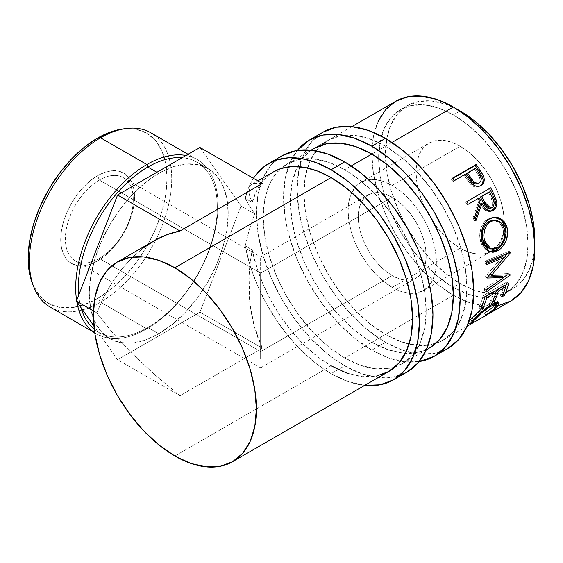 <?xml version="1.0" encoding="UTF-8"?>
<svg xmlns="http://www.w3.org/2000/svg" width="563" height="563" viewBox="0 0 563 563"><rect width="100%" height="100%" fill="white"/><g stroke="black" fill="none" stroke-linecap="round" stroke-linejoin="round"><path stroke-width="0.42" stroke-dasharray="2.81 2.11" d="M385.43 342.283A124.866 72.092 -120 0 0 447.859 348.469L434.481 353.423L419.217 354.028L402.651 350.27L385.43 342.283L371.84 350.123L385.43 342.283L368.202 330.375L351.636 315.013L336.371 296.778L322.993 276.377L312.015 254.582L303.851 232.245L298.826 210.217L297.13 189.351L298.826 170.441L303.851 154.213L312.015 141.299L322.993 132.185A124.866 72.092 -120 0 0 303.851 232.245A124.866 72.092 -120 0 0 385.43 342.283M419.196 361.559A124.866 72.092 60 0 1 371.84 350.123A124.866 72.092 60 0 1 294.456 252.583A124.866 72.092 60 0 1 297.32 150.462L290.269 162.06L285.244 178.281L283.548 197.191L285.244 218.064L290.269 240.091L298.425 262.428L309.411 284.216L322.789 304.618L338.053 322.852L354.62 338.222L371.84 350.123L389.068 358.11L405.634 361.868L419.196 361.559M311.318 150.194L304.076 156.76L296.546 168.682L291.908 183.658L290.339 201.111L291.908 220.379L296.546 240.711L304.076 261.331L314.21 281.444L326.561 300.276L340.65 317.11L355.943 331.29L371.84 342.283L387.745 349.651L403.031 353.128L417.127 352.565L429.478 347.99A115.26 66.547 60 0 1 405.374 353.304A115.26 66.547 60 0 1 371.84 342.283A115.26 66.547 60 0 1 297.56 166.557A115.26 66.547 60 0 1 314.21 148.351L327.8 140.504A115.26 66.547 -120 0 0 307.433 167.978A115.26 66.547 -120 0 0 385.43 334.436L371.84 342.283L385.43 334.436A115.26 66.547 -120 0 0 409.083 344.042M385.43 146.211A115.26 66.547 -120 0 0 327.8 140.504L340.143 135.929L354.24 135.373L369.525 138.843L385.43 146.211L371.84 154.058L385.43 146.211L401.328 157.204L416.62 171.384L430.709 188.218L443.06 207.05L453.194 227.163L460.724 247.783L465.362 268.115L466.931 287.383L465.362 304.836L460.724 319.812L453.194 331.741L443.06 340.151A115.26 66.547 -120 0 0 460.724 247.783A115.26 66.547 -120 0 0 385.43 146.211M409.09 344.049A115.26 66.547 -120 0 0 443.06 340.151L430.709 344.718L416.62 345.281L401.328 341.811L385.43 334.436L369.525 323.451L354.24 309.27L340.143 292.436L327.793 273.604L317.659 253.491L310.129 232.871L305.491 212.532L303.921 193.271L305.491 175.818L310.129 160.835L317.659 148.913L327.793 140.504M99.313 180.04A48.024 27.728 -60 0 1 133.269 199.647A48.024 27.728 -60 0 1 99.313 258.466L97.617 260.88A52.183 30.128 120 0 0 134.515 196.966A52.183 30.128 120 0 0 97.617 175.663L99.313 180.04L260.62 273.168L260.62 351.594L99.313 258.466A48.024 27.728 120 0 0 130.686 216.143A48.024 27.728 120 0 0 123.325 177.662A48.024 27.728 120 0 0 99.313 180.04A48.024 27.728 120 0 0 67.94 222.357A48.024 27.728 120 0 0 75.301 260.845A48.024 27.728 120 0 0 99.313 258.466L260.62 351.594L260.62 261.148L260.62 273.168L392.221 197.191A48.024 27.728 -120 0 0 368.209 194.812A48.024 27.728 -120 0 0 360.848 233.3A48.024 27.728 -120 0 0 392.221 275.617L260.62 351.594L392.221 275.617L385.592 271.042L379.223 265.131L373.353 258.114L368.209 250.268L363.98 241.886L360.848 233.3L358.912 224.827L358.258 216.797L358.912 209.527L360.848 203.285L363.98 198.317L368.209 194.812L373.353 192.905L379.223 192.673L385.592 194.122L392.221 197.191L398.843 201.772L405.212 207.677L411.089 214.693L416.233 222.54L420.455 230.921L423.594 239.514L425.529 247.987L426.177 256.01L425.529 263.287L423.594 269.522L420.455 274.491L416.233 277.995L411.089 279.902L405.212 280.135L398.843 278.692L392.221 275.617A48.024 27.728 -120 0 0 416.233 277.995A48.024 27.728 -120 0 0 423.594 239.514A48.024 27.728 -120 0 0 392.221 197.191L260.62 273.168L260.62 358.49L260.62 273.168L99.313 180.04L97.617 175.663L90.418 180.639L83.493 187.057L77.117 194.678L71.522 203.208L66.934 212.314L63.52 221.646L61.423 230.851L60.713 239.578L61.423 247.481L63.52 254.258L66.934 259.656L71.522 263.463L77.117 265.539L83.493 265.792L90.418 264.216L97.617 260.88L104.817 255.905L111.734 249.486L118.117 241.865L123.705 233.335L128.294 224.229L131.707 214.897L133.804 205.692L134.515 196.966L133.804 189.062L131.707 182.285L128.294 176.888L123.705 173.08L118.117 171.004L111.734 170.751L104.817 172.327L97.617 175.663A52.183 30.128 120 0 0 60.713 239.578A52.183 30.128 120 0 0 97.617 260.88L99.313 258.466A48.024 27.728 -60 0 1 65.35 238.86A48.024 27.728 -60 0 1 99.313 180.04M32.724 284.357A98.236 56.715 120 0 0 97.617 298.481L100.559 302.141A100.636 58.102 -60 0 1 34.076 287.672M146.859 328.869L147.837 327.476A98.236 56.715 -60 0 1 94.267 329.264A98.236 56.715 120 0 0 98.715 332.346A98.236 56.715 120 0 0 147.837 327.476L158.745 333.775A98.236 56.715 -60 0 1 109.623 338.637A98.236 56.715 -60 0 1 94.563 259.923A98.236 56.715 -60 0 1 158.745 173.355L156.894 172.285L158.745 173.355L172.292 167.07L185.326 164.107L197.331 164.586L207.86 168.485L216.502 175.656L222.92 185.818L226.875 198.577L228.205 213.461L226.875 229.88L222.92 247.206L216.502 264.779L207.86 281.922L197.331 297.975L185.326 312.324L172.292 324.408L158.745 333.775L145.191 340.059L132.157 343.015L120.151 342.536L109.623 338.637L100.981 331.473L94.563 321.311L90.615 308.545L89.278 293.668L90.615 277.249L94.563 259.923L100.981 242.343L109.623 225.207L120.151 209.154L132.157 194.805L145.191 182.715L158.745 173.355A98.236 56.715 -60 0 1 207.86 168.485A98.236 56.715 -60 0 1 222.92 247.206A98.236 56.715 -60 0 1 158.745 333.775L147.837 327.476A98.236 56.715 120 0 0 212.012 240.908A98.236 56.715 120 0 0 196.951 162.193A98.236 56.715 120 0 0 182.131 157.71A98.236 56.715 -60 0 1 215.003 228.965A98.236 56.715 -60 0 1 147.837 327.476L146.859 328.869A100.636 58.102 -60 0 1 96.54 333.859A100.636 58.102 -60 0 1 94.732 332.74A100.636 58.102 120 0 0 146.859 328.869L100.559 302.141L146.859 328.869A100.636 58.102 120 0 0 215.024 230.936A100.636 58.102 120 0 0 186.001 155.479A100.636 58.102 -60 0 1 197.177 159.547A100.636 58.102 -60 0 1 212.603 240.19A100.636 58.102 -60 0 1 146.859 328.869M76.624 300.508A100.636 58.102 120 0 0 76.821 301.719A100.636 58.102 -60 0 1 76.624 300.508M80.973 307.623A98.236 56.715 -60 0 1 78.714 295.125A98.236 56.715 120 0 0 80.973 307.623M260.62 257.995L260.62 266.271L260.62 257.995M50.234 307.124A100.636 58.102 120 0 0 100.559 302.141A100.636 58.102 120 0 0 166.303 213.454A100.636 58.102 120 0 0 150.877 132.812M364.711 385.381A124.866 72.092 60 0 1 331.093 373.649A124.866 72.092 60 0 1 245.229 245.876L252.224 249.923L256.658 267.066L263.097 284.336L271.373 301.268L281.261 317.398L292.493 332.304L304.766 345.562L317.75 356.836L331.093 365.809L174.875 456.002L331.093 365.809A115.26 66.547 -120 0 0 388.723 371.517M344.676 365.809A124.866 72.092 -120 0 0 407.112 371.995L393.727 376.95L378.463 377.555L361.903 373.797L344.676 365.809L331.093 373.649L344.676 365.809A124.866 72.092 -120 0 1 263.104 255.771A124.866 72.092 -120 0 1 282.239 155.712L271.26 164.825L263.104 177.739L258.079 193.968L256.383 212.877L258.079 233.751L263.104 255.771L271.26 278.115L282.239 299.903L295.624 320.305L310.889 338.539L327.448 353.902L344.676 365.809M392.221 287.383A62.437 36.046 60 0 1 351.776 192.609A62.437 36.046 60 0 1 361.003 182.335A62.437 36.046 60 0 1 392.221 185.431L460.14 146.218A62.437 36.046 -120 0 0 428.922 143.122A62.437 36.046 -120 0 0 419.351 193.151A62.437 36.046 -120 0 0 460.14 248.17L392.221 287.383L460.14 248.17L451.526 242.217L443.243 234.539L435.614 225.418L428.922 215.214L423.432 204.32L419.351 193.151L416.838 182.138L415.994 171.701L416.838 162.25L419.351 154.135L423.432 147.675L428.922 143.122L435.614 140.644L443.243 140.342L451.526 142.221L460.14 146.218L468.754 152.165L477.03 159.85L484.666 168.963L491.358 179.168L496.847 190.062L500.929 201.23L503.435 212.244L504.286 222.681L503.435 232.139L500.929 240.246L496.847 246.707L491.358 251.26L484.666 253.737L477.03 254.047L468.754 252.161L460.14 248.17A62.437 36.046 -120 0 0 491.358 251.26A62.437 36.046 -120 0 0 504.279 221.794A62.437 36.046 -120 0 0 460.14 146.218L392.221 185.431A62.437 36.046 60 0 1 433.003 240.443A62.437 36.046 60 0 1 423.439 290.473A62.437 36.046 60 0 1 409.927 293.323A62.437 36.046 60 0 1 392.221 287.383L400.835 291.374L409.111 293.26L416.747 292.95L423.439 290.473L428.929 285.92L433.003 279.459L435.516 271.352L436.367 261.894L435.516 251.457L433.003 240.443L428.929 229.275L423.439 218.381L416.747 208.176L409.111 199.063L400.835 191.378L392.221 185.431L383.607 181.434L375.324 179.555L367.695 179.857L361.003 182.335L355.513 186.888L351.432 193.348L348.919 201.463L348.075 210.914L348.919 221.35L351.432 232.364L355.513 243.533L361.003 254.427L367.695 264.631L375.324 273.752L383.607 281.43L392.221 287.383M459.88 111.073L453.349 114.845A105.661 61.001 60 0 1 522.373 207.951A105.661 61.001 60 0 1 506.172 292.619A105.661 61.001 60 0 1 453.349 287.383L460.14 283.463A105.661 61.001 -120 0 0 512.97 288.692A105.661 61.001 -120 0 0 534.78 244.117L533.414 256.327L529.164 270.057L522.26 280.986L512.97 288.692L506.172 292.619L494.856 296.807L481.935 297.32L467.923 294.139L453.349 287.383A105.661 61.001 60 0 1 384.325 194.277A105.661 61.001 60 0 1 400.518 109.609A105.661 61.001 60 0 1 453.349 114.845L459.88 111.073M391.975 142.432L371.84 154.058L391.975 142.432M395.719 101.291A115.26 66.547 -120 0 0 378.047 193.658A115.26 66.547 -120 0 0 453.349 295.223L344.676 357.969A115.26 66.547 60 0 1 271.352 262.604A115.26 66.547 60 0 1 280.656 168.647A115.26 66.547 60 0 1 287.046 164.03A115.26 66.547 60 0 1 344.676 169.744L351.228 165.958L344.676 169.744A115.26 66.547 60 0 1 419.977 271.31A115.26 66.547 60 0 1 402.306 363.677A115.26 66.547 60 0 1 395.113 366.9A115.26 66.547 60 0 1 344.676 357.969L453.349 295.223A115.26 66.547 -120 0 0 510.979 300.938M456.818 109.088L445.565 104.162L431.547 100.981L418.633 101.495L407.309 105.689L398.02 113.395L391.116 124.324L386.865 138.055L385.43 154.058L386.865 171.715L391.116 190.357L398.02 209.253L407.309 227.691L418.633 244.961L431.547 260.387L445.565 273.386L460.14 283.463L474.715 290.219L488.726 293.4L501.647 292.887L512.97 288.692M456.825 109.095A105.661 61.001 -120 0 0 407.309 105.689A105.661 61.001 -120 0 0 391.116 190.357A105.661 61.001 -120 0 0 460.14 283.463L453.349 287.383L438.774 277.313L424.755 264.307L411.842 248.881L400.518 231.618L391.229 213.18L384.325 194.277L380.074 175.642L378.639 157.978L380.074 141.975L384.325 128.251L391.229 117.322L400.518 109.609L411.842 105.422L424.755 104.901L438.774 108.089L453.349 114.845L467.923 124.916L481.935 137.921L494.856 153.347L506.172 170.61L515.469 189.048L522.373 207.951L526.623 226.586L528.059 244.251L526.623 260.247L522.373 273.977L515.469 284.906L506.172 292.619M378.047 121.622L373.41 136.605L371.84 154.058L373.41 173.32L378.047 193.658L385.578 214.278L395.719 234.391L408.069 253.223L422.159 270.057L437.444 284.238L453.349 295.223L469.246 302.598L484.539 306.068L498.628 305.505M496.052 304.541L495.869 304.745C493.448 307.292 489.697 310.107 484.609 313.19L485.679 315.146L484.391 313.127C488.501 310.523 491.541 308.172 493.505 306.075L494.905 307.996L493.505 306.075L494.835 303.021M494.821 303.007L488.698 304.731L489.599 305.786L488.698 304.731C482.195 309.038 477.065 313.387 473.307 317.778L474.208 319.01L473.307 317.778C471.4 319.812 471.034 320.607 472.195 320.164L473.49 322.184L472.195 320.164L469.577 321.874L470.415 323.225L469.577 321.874L468.648 322.092L470.858 319.193L472.258 321.114L470.858 319.193L479.986 310.185L481.492 311.965L479.986 310.185L489.789 303.007L491.316 304.745L489.789 303.007L497.516 301.022L497.544 302.345L497.488 300.994L497.016 300.698L494.237 300.923L487.424 304.47L477.185 312.718L470.457 319.636L468.74 322.135L472.195 320.164L471.59 319.904L472.181 319.066L476.115 314.844L486.58 306.047L492.315 303.014L494.518 302.795L494.99 303.556L494.018 305.47L491.886 307.665L484.391 313.127L485.876 315.231L484.609 313.19L491.26 308.756L495.869 304.745L496.432 305.526L495.869 304.745L496.503 304.013M472.195 321.184L471.548 320.213L472.195 320.164M473.553 321.009L474.18 320.277M503.111 294.175L502.773 293.809L500.338 295.216L501.893 296.898L500.338 295.216L502.773 293.809L503.111 294.175M504.469 285.737L504.019 285.335A112.86 65.16 60 0 1 500.338 295.216A112.86 65.16 60 0 0 504.019 285.335L496.707 289.558L497.157 289.959L496.707 289.558A112.86 65.16 60 0 1 496.482 290.353A112.86 65.16 -120 0 0 496.707 289.558L504.019 285.335L504.469 285.737M495.848 292.387A112.86 65.16 60 0 1 493.019 299.439L493.364 299.805L493.019 299.439L490.584 300.846L492.139 302.528L490.584 300.846L493.019 299.439A112.86 65.16 -120 0 0 495.848 292.387M494.715 291.367L494.272 290.965A112.86 65.16 60 0 1 490.584 300.846A112.86 65.16 60 0 0 494.272 290.965L485.123 296.244L485.573 296.645L485.123 296.244A112.86 65.16 60 0 1 484.898 297.039L483.223 295.631A112.86 65.16 60 0 1 479 307.532L480.563 309.214L479 307.532L481.442 306.124L481.78 306.49L481.442 306.124L479 307.532A112.86 65.16 60 0 0 483.223 295.631L506.996 281.901L508.642 283.33L506.996 281.901A112.86 65.16 60 0 1 506.236 284.723A112.86 65.16 -120 0 0 506.996 281.901L483.223 295.631L484.87 297.053A112.86 65.16 -120 0 0 485.123 296.244L494.272 290.965L494.715 291.367M484.729 297.595A112.86 65.16 60 0 1 481.442 306.124A112.86 65.16 -120 0 0 484.729 297.595M505.602 286.757A112.86 65.16 60 0 1 502.773 293.809A112.86 65.16 -120 0 0 505.602 286.757M487.291 277.489L485.595 276.468L502.456 256.679L485.595 276.468A112.86 65.16 60 0 1 485.58 277.003L487.276 278.038L485.58 277.003L487.748 276.961L485.58 277.003A112.86 65.16 60 0 0 485.595 276.468L487.291 277.489M486.277 289.931L484.602 288.65L502.027 276.419L484.602 288.65A112.86 65.16 60 0 1 484.243 290.832L485.911 292.155L484.243 290.832L503.442 277.446L484.243 290.832A112.86 65.16 60 0 0 484.602 288.65L486.277 289.931M510.205 275.138L508.523 273.885L506.996 274.955L508.523 273.885L510.205 275.138M510.247 274.807L508.565 273.562A112.86 65.16 60 0 1 508.523 273.885A112.86 65.16 -120 0 0 508.565 273.562L510.247 274.807M490.021 274.357L508.565 273.562L490.021 274.357M510.69 252.484L509.001 251.703L507.65 253.364L509.001 251.703L510.69 252.484M500.254 262.252L489.852 274.251L500.254 262.252M510.662 252.118L508.973 251.344A112.86 65.16 60 0 1 509.001 251.703A112.86 65.16 -120 0 0 508.973 251.344L510.662 252.118M486.509 262.027L484.827 261.331L508.973 251.344L484.827 261.331A112.86 65.16 60 0 1 485.095 263.892L486.784 264.645L485.095 263.892L486.643 263.252L485.095 263.892A112.86 65.16 60 0 0 484.827 261.331L486.509 262.027M488.916 251.598L488.022 251.358L480.492 241.858L482.097 242.132L480.492 241.858C478.374 231.879 480.858 224.229 487.945 218.894L494.279 217.255M494.497 217.269L490.486 217.768L485.609 220.583L483.575 222.821L480.76 228.627L479.683 235.313L480.936 243.364L482.822 247.333L486.559 250.739L488.909 251.598M493.174 220.281L497.418 221.238L500.887 224.236L503.019 228.733L503.463 234.074L502.238 239.507L499.501 244.236L494.722 247.973L491.64 248.783L489.219 248.494M482.484 232.273L483.096 229.577M489.247 248.501L495.736 247.446L497.396 247.994L495.736 247.446C501.936 243.096 504.364 236.861 503.019 228.733L504.617 229L503.019 228.733L499.458 222.674L493.589 220.274M490.042 211.329L489.296 211.477L484.117 209.38L480.619 203.799L483.153 208.233L485.165 210.302L488.424 211.512L490.091 211.315M475.144 219.127L474.405 221.083L475.862 220.921L474.405 221.083L475.144 219.127M474.475 217.529L473.047 217.761A112.86 65.16 60 0 1 474.405 221.083A112.86 65.16 60 0 0 473.047 217.761L479.036 200.527L480.359 200.069L479.036 200.527L473.047 217.761L474.475 217.529M477.959 198.394A112.86 65.16 60 0 1 479.036 200.527A112.86 65.16 60 0 0 477.959 198.394M468.198 204.031L466.987 204.728L468.198 204.031M466.903 201.547L465.629 202.11A112.86 65.16 60 0 1 466.987 204.728A112.86 65.16 60 0 0 465.629 202.11L489.402 188.387A112.86 65.16 60 0 1 489.472 188.521A112.86 65.16 -120 0 0 489.402 188.387L466.903 201.547M489.338 208.401L490.57 207.951C493.287 205.298 493.441 201.955 491.035 197.923A112.86 65.16 60 0 0 488.325 192.412A112.86 65.16 60 0 1 491.035 197.923L492.569 201.941L492.667 204.784L491.07 207.606L488.248 208.401M490.57 207.951L492.006 207.726L490.021 208.219M491.035 197.923L492.393 197.536L491.035 197.923M480.316 185.811L479.76 186.163C476.53 187.88 473.399 187.162 470.351 184.01L471.484 183.2L470.351 184.01L465.404 177.232L466.438 176.275L470.499 182.025M480.732 185.494L477.501 187.022L474.989 186.937L472.519 185.853L469.577 183.102L465.404 177.232A112.86 65.16 60 0 0 464.074 175.311L453.102 181.645L465.08 174.312L464.074 175.311A112.86 65.16 60 0 1 465.404 177.232L466.438 176.275M453.102 181.645L454.109 180.646L453.102 181.645A112.86 65.16 60 0 0 451.399 179.259L452.624 178.555L451.399 179.259A112.86 65.16 60 0 1 453.102 181.645M452.37 178.211L451.399 179.259L452.37 178.211M478.74 183.285L478.254 183.615C480.865 181.075 480.711 177.964 477.797 174.284L480.162 179.316L479.817 181.849L478.74 183.285M474.433 169.329A112.86 65.16 60 0 1 477.797 174.284L478.874 173.397L477.797 174.284A112.86 65.16 60 0 0 474.433 169.329L466.509 173.904L475.439 168.33L474.433 169.329M477.121 184.059L475.862 184.115M245.229 198.366A124.866 72.092 60 0 1 253.434 178.344L249.838 184.882L245.229 198.366L252.224 202.413L245.229 198.366L249.303 205.706L245.229 198.366M254.673 213.863L249.303 205.706L254.673 213.863L241.091 206.023L199.914 147.443L241.091 206.023L254.673 213.863L249.303 229.627L254.673 213.863M153.917 240.894L143.248 248.001L131.96 257.798L121.495 269.403L112.03 282.605L103.74 297.18L96.773 312.873L93.444 310.952L96.773 312.873L112.03 332.149L131.96 353.388L155.163 375.092L179.991 395.719L262.337 348.18L257.84 337.652L254.223 326.378L251.506 314.478L249.733 302.064L248.916 289.269L249.064 276.222L250.169 263.062L252.224 249.923L245.229 245.876L249.303 229.627L245.229 245.876L249.838 264.687L256.714 283.689L265.652 302.359L276.412 320.178L288.692 336.653L302.155 351.312L316.42 363.761L331.093 373.649L348.314 381.637L364.88 385.402M346.991 373.178L362.283 376.654L376.373 376.091M273.329 171.947L263.097 180.547L256.658 190.378L252.224 202.413L250.169 197.381L249.064 193.046L248.916 189.442L249.733 186.613L251.506 184.587L254.223 183.383L257.84 183.01L262.337 183.482L254.223 183.383L252.062 184.228L257.847 180.892M344.676 169.744L360.573 180.73L375.866 194.911L389.955 211.744L402.306 230.577L412.44 250.697L419.977 271.31L424.615 291.648L426.177 310.91L424.615 328.363L419.977 343.346L412.44 355.267L402.306 363.677L389.955 368.251L375.866 368.807L360.573 365.338L344.676 357.969L328.778 346.977L313.485 332.796L299.396 315.963L287.046 297.13L276.912 277.017L269.374 256.397L264.737 236.066L263.174 216.797L264.737 199.344L269.374 184.368L276.912 172.44L287.046 164.03L299.396 159.463L313.485 158.9L328.778 162.369L344.676 169.744M143.248 248.001L131.96 257.798L121.495 269.403L112.03 282.605L103.74 297.18L96.773 312.873L112.03 332.149L131.96 353.388L155.163 375.092L179.991 395.719L117.568 359.687L93.922 326.04L117.568 359.687L179.991 395.719L262.337 348.18L199.914 312.141L117.568 359.687L199.914 312.141L241.091 206.023L199.914 312.141L262.337 348.18L254.223 326.378L249.733 302.064L249.064 276.222C249.388 268.241 250.444 259.473 252.224 249.923A115.26 66.547 -120 0 0 331.093 365.809M273.463 171.877A115.26 66.547 -120 0 0 252.224 202.413C250.444 198.542 249.388 195.424 249.064 193.046L249.733 186.613L252.062 184.228M122.544 129.011L136.204 129.3L146.732 133.199L155.374 140.363L161.792 150.525L165.747 163.291L167.077 178.168L165.747 194.587L161.792 211.913L155.374 229.486L146.732 246.629L136.204 262.682L124.198 277.031L111.164 289.115L97.617 298.481L84.063 304.766L71.029 307.722L59.024 307.243L48.495 303.351L39.86 296.18L32.774 284.491M75.301 260.845L260.62 367.836L260.62 366.773L260.62 367.836L416.233 277.995M125.95 128.547A100.636 58.102 -60 0 1 170.54 194.474A100.636 58.102 -60 0 1 100.559 302.141L97.617 298.481A98.236 56.715 120 0 0 165.923 193.383A98.236 56.715 120 0 0 122.403 129.033M467.072 326.287L443.06 340.151M123.325 177.662L260.62 256.925L368.209 194.812M96.54 333.859L94.746 332.824M109.623 338.637L98.715 332.346M361.003 182.335L428.922 143.122M426.318 349.813L402.306 363.677M351.812 126.64L314.21 148.351M311.058 150.166L287.046 164.03M407.309 105.689L400.518 109.609M468.648 322.092L469.957 324.112M497.516 301.022L498.973 302.81M488.022 251.358L489.789 251.935M493.561 217.248L494.968 217.219M489.296 211.477L490.788 211.294M423.439 290.473L491.358 251.26M207.86 168.485L196.951 162.193M197.177 159.547L188.063 154.283"/><path stroke-width="0.84" d="M322.993 132.185A124.866 72.092 -120 0 1 385.43 138.371L402.651 150.279L419.217 165.642L434.481 183.876L447.859 204.278L458.845 226.066L467.001 248.41L472.026 270.43L473.722 291.303L472.026 310.213L467.001 326.441L458.845 339.355L447.859 348.469A124.866 72.092 -120 0 0 467.001 248.41A124.866 72.092 -120 0 0 385.43 138.371L371.84 146.211A124.866 72.092 60 0 1 453.419 256.249A124.866 72.092 60 0 1 434.277 356.309A124.866 72.092 60 0 1 419.196 361.559L434.277 356.309L445.256 347.195L453.419 334.281L458.444 318.06L460.14 299.143L458.444 278.277L453.419 256.249L445.256 233.912L434.277 212.124L420.899 191.716L405.634 173.481L389.068 158.119L371.84 146.211L385.43 138.371L368.202 130.384L351.636 126.626L336.371 127.231L322.993 132.185L309.411 140.032A124.866 72.092 60 0 1 371.84 146.211L354.62 138.231L338.053 134.466L322.789 135.078L309.411 140.032A124.866 72.092 60 0 0 297.32 150.462L309.411 140.032M311.058 150.166L314.21 148.351A115.26 66.547 60 0 1 371.84 154.058A115.26 66.547 60 0 1 447.142 255.63A115.26 66.547 60 0 1 429.478 347.99L439.612 339.58L447.142 327.659L451.779 312.683L453.349 295.223L451.779 275.961L447.142 255.63L439.612 235.01L429.478 214.897L417.127 196.058L403.031 179.231L387.745 165.043L371.84 154.058L355.943 146.683L340.65 143.213L326.561 143.776L314.21 148.351L311.318 150.194M188.063 154.283L150.877 132.812A100.636 58.102 120 0 0 100.559 137.801L146.859 164.53A100.636 58.102 120 0 0 76.624 300.508A100.636 58.102 -60 0 1 146.859 164.53L147.837 167.056A98.236 56.715 -60 0 1 182.131 157.71A98.236 56.715 120 0 0 147.837 167.056L156.894 172.285L147.837 167.056A98.236 56.715 120 0 0 78.714 295.125A98.236 56.715 -60 0 1 147.837 167.056L146.859 164.53L100.559 137.801L97.617 138.062A98.236 56.715 120 0 0 32.724 284.357L34.076 287.672A100.636 58.102 -60 0 1 100.559 137.801A100.636 58.102 120 0 0 34.807 226.481A100.636 58.102 120 0 0 50.234 307.124L94.746 332.824M76.821 301.719A100.636 58.102 120 0 0 94.732 332.74A100.636 58.102 -60 0 1 76.821 301.719M94.267 329.264A98.236 56.715 -60 0 1 80.973 307.623A98.236 56.715 120 0 0 94.267 329.264M376.373 376.091L388.723 371.517A115.26 66.547 -120 0 0 406.395 279.157A115.26 66.547 -120 0 0 331.093 177.584L174.875 267.777A115.26 66.547 60 0 1 250.176 369.342A115.26 66.547 60 0 1 232.505 461.709A115.26 66.547 60 0 1 174.875 456.002L158.977 445.009L143.685 430.829L129.596 413.995L117.245 395.163L107.111 375.049L99.581 354.43L94.943 334.098L93.374 314.83L94.943 297.377L99.581 282.401L107.111 270.472L117.245 262.062L129.596 257.495L143.685 256.932L158.977 260.402L174.875 267.777L190.78 278.762L206.065 292.943L220.161 309.777L232.512 328.609L242.646 348.722L250.176 369.342L254.814 389.68L256.383 408.942L254.814 426.395L250.176 441.378L242.646 453.299L232.512 461.709L220.161 466.284L206.065 466.84L190.78 463.37L174.875 456.002A115.26 66.547 60 0 1 99.581 354.43A115.26 66.547 60 0 1 117.245 262.062A115.26 66.547 60 0 1 174.875 267.777L331.093 177.584L317.75 171.152L304.766 167.429L292.493 166.521L281.261 168.457L273.329 171.947M282.239 155.712L295.624 150.757L310.889 150.152L327.448 153.91L344.676 161.898L361.903 173.805L378.463 189.168L393.727 207.402L407.112 227.804L418.091 249.599L426.247 271.936L431.272 293.963L432.968 314.83L431.272 333.739L426.247 349.968L418.091 362.882L407.112 371.995A124.866 72.092 -120 0 0 426.247 271.936A124.866 72.092 -120 0 0 344.676 161.898L331.093 169.744A124.866 72.092 60 0 1 412.665 279.776A124.866 72.092 60 0 1 393.523 379.835A124.866 72.092 60 0 1 364.711 385.381L380.145 384.789L393.523 379.835L404.508 370.728L412.665 357.808L417.69 341.586L419.386 322.676L417.69 301.803L412.665 279.776L404.508 257.439L393.523 235.651L380.145 215.249L364.88 197.008L348.314 181.645L331.093 169.744L344.676 161.898A124.866 72.092 -120 0 0 282.239 155.712L268.657 163.559A124.866 72.092 60 0 1 331.093 169.744L316.42 162.686L302.155 158.667L288.692 157.788L276.412 160.075L265.652 165.466L256.714 173.819L253.434 178.344A124.866 72.092 60 0 1 268.657 163.559M456.825 109.095A105.661 61.001 -120 0 1 460.14 110.925L474.715 120.996L488.726 133.994L501.647 149.427L512.97 166.69L522.26 185.128L529.164 204.031L533.414 222.666L534.78 244.117A105.661 61.001 -120 0 0 460.14 110.925L456.818 109.088M498.628 305.505L510.979 300.938A115.26 66.547 -120 0 0 528.643 208.57A115.26 66.547 -120 0 0 453.349 106.998L391.975 142.432L453.349 106.998A115.26 66.547 -120 0 0 395.719 101.291L385.578 109.701L378.047 121.622M371.84 154.058L351.228 165.958L371.84 154.058M470.499 182.025L471.484 183.2C474.602 186.437 477.762 187.19 480.964 185.473C484.025 183.566 484.926 180.568 483.68 176.472L482.547 177.275L478.846 170.793A112.86 65.16 -120 0 0 475.172 165.536A112.86 65.16 60 0 1 478.846 170.793L479.894 169.85L478.846 170.793L482.547 177.275L483.68 176.472L479.894 169.85A115.26 66.547 -120 0 0 476.143 164.487L475.172 165.536L452.624 178.555L475.172 165.536L476.143 164.487L452.37 178.211L476.143 164.487A115.26 66.547 60 0 1 479.894 169.85L483.328 175.635L484.257 179.196L483.476 182.968L480.408 185.769L478.698 186.325L476.178 186.219L473.68 185.093L470.774 182.37L466.438 176.275A115.26 66.547 -120 0 0 465.08 174.312L454.109 180.646A115.26 66.547 -120 0 0 452.37 178.211A115.26 66.547 -120 0 1 454.109 180.646L465.08 174.312A115.26 66.547 -120 0 1 466.438 176.275M466.903 201.547L490.676 187.824A115.26 66.547 60 0 1 493.716 193.799L496.721 201.568L496.876 203.764L495.778 207.817L493.118 210.478L489.873 211.322L486.594 210.062L485.186 208.725L481.977 203.405L475.862 220.921A115.26 66.547 -120 0 0 474.475 217.529L480.359 200.069A115.26 66.547 -120 0 0 479.261 197.887L468.289 204.221A115.26 66.547 -120 0 0 466.903 201.547A115.26 66.547 -120 0 1 468.289 204.221L479.261 197.887A115.26 66.547 -120 0 1 480.359 200.069L474.475 217.529A115.26 66.547 -120 0 1 475.862 220.921L481.977 203.405L485.552 209.126L490.795 211.294L493.118 210.478C496.249 208.458 497.403 205.249 496.573 200.843L493.716 193.799L492.379 194.242L495.173 201.139L496.573 200.843L495.173 201.139C495.961 205.467 494.793 208.641 491.668 210.639L493.118 210.478L490.042 211.329L493.575 209.07L494.898 206.769L495.447 204.01L494.863 200.062L492.379 194.242L493.716 193.799A115.26 66.547 -120 0 0 490.676 187.824L466.903 201.547M506.545 225.925L507.608 230.739L507.643 234.152L505.975 240.915L502.485 246.728L499.043 249.873L495.32 251.802L492.829 252.315L488.198 251.239L484.454 247.727L482.547 243.673L481.464 238.881L481.252 235.461L482.287 228.662L485.081 222.786L487.108 220.527L490.69 218.198L494.659 217.234L497.347 217.417L499.937 218.268L504.342 221.871L506.545 225.925M503.709 277.643L487.276 278.038A115.26 66.547 -120 0 0 487.291 277.489L504.152 257.488L486.784 264.645A115.26 66.547 -120 0 0 486.509 262.027L510.662 252.118A115.26 66.547 60 0 1 510.69 252.484L491.555 275.279L510.247 274.807A115.26 66.547 60 0 1 510.205 275.138L485.911 292.155A115.26 66.547 -120 0 0 486.277 289.931L503.709 277.643L502.027 276.419L487.748 276.961L502.027 276.419L503.709 277.643L486.277 289.931A115.26 66.547 -120 0 1 485.911 292.155L510.205 275.138L509.796 274.835L510.205 275.138A115.26 66.547 -120 0 0 510.247 274.807L491.555 275.279L489.852 274.251L491.555 275.279L510.69 252.484L510.254 252.287L510.69 252.484A115.26 66.547 -120 0 0 510.662 252.118L486.509 262.027A115.26 66.547 -120 0 1 486.784 264.645L504.152 257.488L487.291 277.489A115.26 66.547 -120 0 1 487.276 278.038L503.709 277.643M484.87 297.053L508.642 283.33A115.26 66.547 60 0 1 504.335 295.491L501.893 296.898A115.26 66.547 -120 0 0 505.658 286.806L498.346 291.029A115.26 66.547 60 0 1 494.581 301.121L492.139 302.528A115.26 66.547 -120 0 0 495.904 292.436L486.763 297.714A115.26 66.547 60 0 1 482.998 307.806L480.563 309.214A115.26 66.547 -120 0 0 484.87 297.053A112.86 65.16 60 0 1 484.729 297.595A112.86 65.16 -120 0 0 484.898 297.039A115.26 66.547 -120 0 1 480.563 309.214L482.998 307.806A115.26 66.547 -120 0 0 486.763 297.714L495.904 292.436L494.715 291.367L495.904 292.436A115.26 66.547 -120 0 1 492.139 302.528L494.581 301.121A115.26 66.547 -120 0 0 498.346 291.029L505.658 286.806L504.469 285.737L505.658 286.806A115.26 66.547 -120 0 1 501.893 296.898L504.335 295.491L503.111 294.175L504.335 295.491A115.26 66.547 -120 0 0 508.642 283.33L484.87 297.053M486.77 314.675L493.251 309.615L496.362 305.815L496.003 304.611L495.123 304.506L490.211 306.497L481.428 313.056L474.067 320.403L472.934 321.888L473.49 322.184L470.035 324.154L473.082 320.213L480.049 313.246L486.481 307.919L491.316 304.745L495.757 302.676L498.508 302.486L499.1 303.021L499.085 303.95L495.243 308.623L486.77 314.675M467.072 326.287L510.979 300.938L521.113 292.528L528.643 280.599L533.281 265.623L534.85 248.17L533.281 228.902L528.643 208.57L521.113 187.951L510.979 167.837L498.628 149.005L484.539 132.171L469.246 117.991L453.349 106.998L437.444 99.63L422.159 96.16L408.069 96.716L395.719 101.291L351.812 126.64M474.18 320.277L474.708 319.7L474.208 319.01L474.708 319.7C478.529 315.224 483.694 310.825 490.211 306.497L489.599 305.786L490.211 306.497L496.285 304.822L494.905 307.996C492.885 310.143 489.81 312.528 485.679 315.146L485.876 315.231C491.006 312.113 494.807 309.256 497.263 306.666L498.98 302.817L491.316 304.745L481.492 311.965L472.258 321.114L469.957 324.112L473.49 322.184L472.878 322.219L473.553 321.009M496.285 304.829L494.821 303.007M470.415 323.225L470.844 323.915L470.415 323.225M497.544 302.345L496.052 304.541M496.432 305.526L497.263 306.666L496.432 305.526M494.518 302.795L494.99 303.556M495.869 304.745L497.629 302.099M497.157 289.959L498.346 291.029L497.157 289.959M496.482 290.353A112.86 65.16 60 0 1 495.848 292.387A112.86 65.16 -120 0 0 496.482 290.353M493.364 299.805L494.581 301.121L493.364 299.805M485.573 296.645L486.763 297.714L485.573 296.645M481.78 306.49L482.998 307.806L481.78 306.49M506.236 284.723A112.86 65.16 60 0 1 505.602 286.757A112.86 65.16 -120 0 0 506.236 284.723M502.456 256.679L504.152 257.488L502.456 256.679L486.643 263.252L502.456 256.679M506.996 274.955L503.442 277.446L506.996 274.955M507.65 253.364L500.254 262.252L507.65 253.364M488.909 251.598L491.175 251.731L494.905 250.697L498.572 248.36L500.824 246.151L504.321 240.408L506.01 233.758L505.419 227.192C507.995 235.468 502.963 246.517 496.144 250.049L497.812 250.655C504.631 247.15 509.642 235.89 507.024 227.459L505.419 227.192L502.773 221.731L498.41 218.233L494.286 217.255L501.218 220.077L505.419 227.192L507.024 227.459L502.421 219.873L494.99 217.219L489.444 218.838C482.653 222.336 479.634 233.807 482.097 242.132L489.775 251.928L497.812 250.655L496.144 250.049L488.916 251.598M489.655 248.614L486.2 246.601L483.708 242.759L482.4 237.748L482.491 232.216M483.096 229.577L485.362 224.799L487.009 222.969L489.937 221.062L493.638 220.274M495.025 220.295L488.916 221.59C483.174 225.96 481.168 232.209 482.899 240.345L484.504 240.619C482.716 232.336 484.694 225.988 490.436 221.583L495.025 220.295L500.957 222.744L504.617 229C506.003 237.297 503.596 243.631 497.396 247.994L490.985 249.015L484.504 240.619L482.899 240.345L489.247 248.501L490.985 249.022M480.619 203.799L481.977 203.405L480.619 203.799L475.144 219.127L480.619 203.799M489.472 188.521A112.86 65.16 60 0 1 492.379 194.242A112.86 65.16 -120 0 0 489.472 188.521M480.401 196.987L488.325 192.412L480.401 196.987L483.012 202.384L480.401 196.987L481.703 196.48L480.401 196.987M488.255 208.401L486.01 207.24L483.012 202.384L489.338 208.401L490.795 208.169L484.37 201.997L483.012 202.384L484.37 201.997L481.703 196.48L489.627 191.906L481.703 196.48L486.502 205.882L488.494 207.754L489.676 208.162L492.006 207.726L490.795 208.169M490.57 207.951L490.021 208.219M492.393 197.536A115.26 66.547 -120 0 0 489.627 191.906A115.26 66.547 -120 0 1 492.393 197.536C494.842 201.631 494.708 205.031 492.006 207.726L493.66 205.847L494.187 203.088L492.393 197.536M480.26 185.846L481.59 184.671L482.765 182.525L483.089 179.949L482.547 177.275C483.751 181.3 482.822 184.263 479.76 186.163M475.876 184.115L472.287 182.166L466.509 173.904L469.676 178.675C471.836 182.933 474.7 184.58 478.254 183.615L477.121 184.059M478.254 183.615L479.43 182.876C475.841 183.798 472.948 182.102 470.752 177.781L469.676 178.675L470.752 177.781L467.515 172.904L466.509 173.904L475.439 168.33L467.515 172.904L473.413 181.349L477.023 183.362L479.43 182.876L478.254 183.615M478.874 173.397A115.26 66.547 -120 0 0 475.439 168.33A115.26 66.547 -120 0 1 478.874 173.397C481.829 177.127 482.019 180.287 479.43 182.876L480.978 181.096L481.302 178.52L478.874 173.397M491.457 221.062L488.529 222.969L486.882 224.82L484.637 229.655L483.814 235.193L483.99 237.973L485.32 243.089L487.84 247.023L489.465 248.346L493.294 249.31L497.396 247.994L501.154 244.764L504.328 238.628L505.074 231.667L503.737 226.544L500.845 222.638L498.959 221.315L495.947 220.351L491.457 221.062M331.093 365.809L346.991 373.178M232.505 461.709L388.723 371.517L398.857 363.107L406.395 351.185L411.032 336.21L412.595 318.749L411.032 299.488L406.395 279.157L398.857 258.537L388.723 238.423L376.373 219.591L362.283 202.757L346.991 188.57L331.093 177.584A115.26 66.547 -120 0 0 273.463 171.877L257.847 180.892M117.245 262.062L155.163 240.19C163.58 235.552 171.856 232.498 179.991 231.027L262.337 183.482L199.914 147.443L117.568 194.988L199.914 147.443L262.337 183.482L179.991 231.027L117.568 194.988L76.392 301.106L93.922 326.04L76.392 301.106L93.444 310.952L76.392 301.106L117.568 194.988L179.991 231.027L167.478 234.497L155.163 240.19L143.248 248.001M32.774 284.491L29.487 273.252L28.15 258.375L29.487 241.956L33.435 224.63L39.86 207.057L48.495 189.914L59.024 173.861L71.029 159.512L84.063 147.429L97.617 138.062L111.164 131.777L122.544 129.011M146.859 164.53A100.636 58.102 -60 0 1 186.001 155.479A100.636 58.102 120 0 0 146.859 164.53M100.559 137.801A100.636 58.102 -60 0 1 125.95 128.547L122.403 129.033A98.236 56.715 120 0 0 97.617 138.062L100.559 137.801M447.859 348.469L434.277 356.309M407.112 371.995L393.523 379.835M429.478 347.99L426.318 349.813M472.195 321.184L472.871 322.212"/></g></svg>
